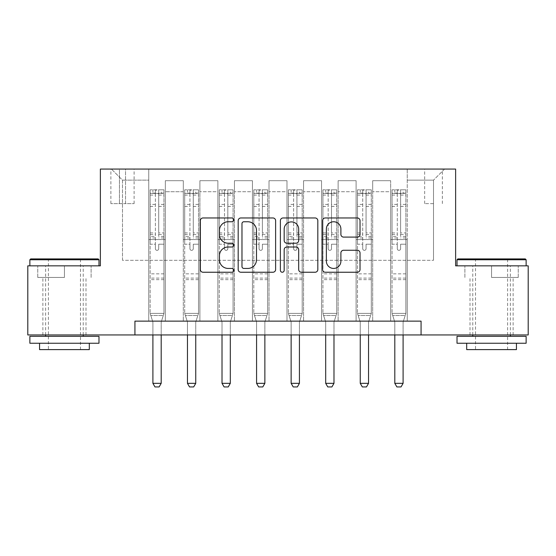 <?xml version="1.0" encoding="UTF-8"?>
<svg xmlns="http://www.w3.org/2000/svg" width="556" height="556" viewBox="0 0 556 556"><rect width="100%" height="100%" fill="white"/><g stroke="black" fill="none" stroke-linecap="round" stroke-linejoin="round"><path stroke-width="0.42" stroke-dasharray="2.78 2.08" d="M233.77 219.863A1.897 1.897 0 0 0 231.866 217.966L203.037 217.966A2.71 2.71 0 0 0 200.32 220.676L200.32 269.521A2.71 2.71 0 0 0 203.037 272.238L231.866 272.238A1.897 1.897 0 0 0 233.77 270.341A1.897 1.897 0 0 0 231.866 268.437L228.134 268.437A8.681 8.681 0 0 1 219.453 259.756L219.453 255.684A8.681 8.681 0 0 1 228.134 247.003L231.866 247.003A1.897 1.897 0 0 0 233.77 245.099A1.897 1.897 0 0 0 231.866 243.201L228.134 243.201A8.681 8.681 0 0 1 219.453 234.521L219.453 230.448A8.681 8.681 0 0 1 228.134 221.761L231.866 221.761A1.897 1.897 0 0 0 233.77 219.863M491.567 277.444L518.248 277.444L491.567 277.444L491.567 265.837L518.248 265.837L457.011 265.837L526.129 265.837L491.567 265.837L491.567 277.444M491.567 334.948L513.132 334.948L491.567 334.948M433.513 169.073L424.666 169.073L433.513 169.073M433.513 203.628L424.666 203.628L433.513 203.628M64.433 277.444L37.752 277.444L64.433 277.444L64.433 265.837L91.108 265.837L29.871 265.837L98.989 265.837L64.433 265.837L64.433 277.444M64.433 334.948L42.868 334.948L64.433 334.948M134.927 334.948L134.927 321.132L134.927 334.948L134.927 321.132L421.073 321.132L134.927 321.132L421.073 321.132L421.073 334.948L27.8 334.948L27.8 265.837L100.372 265.837L100.372 169.073L455.628 169.073L455.628 265.837L528.2 265.837L528.2 334.948L421.073 334.948L421.073 321.132L421.073 334.948M148.751 321.132L165.34 321.132L148.751 321.132L165.34 321.132L148.751 321.132L148.751 169.073L111.429 169.073L444.571 169.073L407.249 169.073L407.249 321.132L390.659 321.132L407.249 321.132L390.659 321.132L407.249 321.132L407.249 169.073L407.249 239.573L407.249 180.13L433.513 180.13L407.249 180.13L407.249 169.073L148.751 169.073L148.751 239.573L165.34 239.573L165.34 191.744L165.34 321.132L165.34 180.686L165.34 321.132L165.34 239.573L148.751 239.573L148.751 180.13L122.487 180.13L148.751 180.13L148.751 169.073L148.751 321.132M183.313 321.132L199.896 321.132L183.313 321.132L199.896 321.132L183.313 321.132L183.313 180.686L165.34 180.686L183.313 180.686L183.313 321.132L183.313 239.573L199.896 239.573L199.896 191.744L199.896 321.132L199.896 180.686L199.896 321.132L199.896 239.573L183.313 239.573L183.313 191.744L183.313 321.132M217.869 321.132L234.458 321.132L217.869 321.132L234.458 321.132L217.869 321.132L217.869 180.686L199.896 180.686L199.896 191.744L199.896 180.686L217.869 180.686L217.869 321.132L217.869 239.573L234.458 239.573L234.458 191.744L234.458 321.132L234.458 180.686L234.458 321.132L234.458 239.573L217.869 239.573L217.869 191.744L217.869 239.573L234.458 239.573L217.869 239.573L217.869 321.132M252.424 321.132L269.014 321.132L252.424 321.132L269.014 321.132L252.424 321.132L252.424 180.686L234.458 180.686L234.458 191.744L234.458 180.686L252.424 180.686L252.424 321.132L252.424 239.573L269.014 239.573L269.014 191.744L269.014 321.132L269.014 180.686L269.014 321.132L269.014 239.573L252.424 239.573L252.424 191.744L252.424 239.573L269.014 239.573L252.424 239.573L252.424 321.132M286.986 321.132L303.576 321.132L286.986 321.132L303.576 321.132L286.986 321.132L286.986 180.686L269.014 180.686L269.014 191.744L269.014 180.686L286.986 180.686L286.986 321.132L286.986 239.573L303.576 239.573L303.576 191.744L303.576 321.132L303.576 180.686L303.576 321.132L303.576 239.573L286.986 239.573L286.986 191.744L286.986 239.573L303.576 239.573L286.986 239.573L286.986 321.132M321.542 321.132L338.131 321.132L321.542 321.132L338.131 321.132L321.542 321.132L321.542 180.686L303.576 180.686L303.576 191.744L303.576 180.686L321.542 180.686L321.542 321.132L321.542 239.573L338.131 239.573L338.131 191.744L338.131 321.132L338.131 180.686L338.131 321.132L338.131 239.573L321.542 239.573L321.542 191.744L321.542 239.573L338.131 239.573L321.542 239.573L321.542 321.132M356.104 321.132L372.687 321.132L356.104 321.132L372.687 321.132L356.104 321.132L356.104 180.686L338.131 180.686L338.131 191.744L338.131 180.686L356.104 180.686L356.104 321.132L356.104 239.573L372.687 239.573L372.687 191.744L372.687 321.132L372.687 180.686L372.687 321.132L372.687 239.573L356.104 239.573L356.104 191.744L356.104 239.573L372.687 239.573L356.104 239.573L356.104 321.132M119.45 169.073L110.88 169.073L119.45 169.073L119.45 203.628L110.88 203.628L125.531 203.628L119.45 203.628L119.45 169.073M125.531 169.073L134.1 169.073L125.531 169.073L125.531 203.628L134.1 203.628L125.531 203.628L125.531 169.073M122.487 260.305L122.487 180.13L111.429 169.073L122.487 180.13L122.487 260.305L433.513 260.305L122.487 260.305M433.513 260.305L433.513 180.13L433.513 260.305M390.659 239.573L407.249 239.573L407.249 321.132L407.249 239.573L390.659 239.573L390.659 191.744L390.659 239.573L407.249 239.573L390.659 239.573L390.659 321.132L390.659 180.686L372.687 180.686L372.687 191.744L372.687 180.686L390.659 180.686L390.659 321.132L390.659 239.573M148.751 239.573L165.34 239.573L148.751 239.573M183.313 180.686L165.34 180.686L183.313 180.686L183.313 191.744L183.313 180.686M183.313 239.573L199.896 239.573L183.313 239.573M217.869 191.744L217.869 180.686L217.869 191.744L199.896 191.744L217.869 191.744M252.424 191.744L252.424 180.686L252.424 191.744L234.458 191.744L252.424 191.744M286.986 191.744L286.986 180.686L286.986 191.744L269.014 191.744L286.986 191.744M321.542 191.744L321.542 180.686L321.542 191.744L303.576 191.744L321.542 191.744M356.104 191.744L356.104 180.686L356.104 191.744L338.131 191.744L356.104 191.744M390.659 191.744L390.659 180.686L390.659 191.744L372.687 191.744L390.659 191.744M217.869 180.686L199.896 180.686L217.869 180.686M252.424 180.686L234.458 180.686L252.424 180.686M286.986 180.686L269.014 180.686L286.986 180.686M321.542 180.686L303.576 180.686L321.542 180.686M356.104 180.686L338.131 180.686L356.104 180.686M390.659 180.686L372.687 180.686L390.659 180.686M444.571 169.073L433.513 180.13L444.571 169.073M37.752 277.444L37.752 265.837L37.752 277.444M91.108 277.444L91.108 265.837L91.108 277.444M518.248 277.444L518.248 265.837L518.248 277.444M464.892 277.444L464.892 265.837L464.892 277.444M275.623 269.521L275.623 220.676A2.71 2.71 0 0 0 272.913 217.966L240.887 217.966A2.71 2.71 0 0 0 238.176 220.676L238.176 269.521A2.71 2.71 0 0 0 240.887 272.238L272.913 272.238A2.71 2.71 0 0 0 275.623 269.521M243.875 221.761A1.897 1.897 0 0 0 241.978 223.665L241.978 266.539A1.897 1.897 0 0 0 243.875 268.437L247.809 268.437A8.681 8.681 0 0 0 256.497 259.756L256.497 230.448A8.681 8.681 0 0 0 247.809 221.761L243.875 221.761M283.087 217.966L315.113 217.966A2.71 2.71 0 0 1 317.823 220.676L317.823 269.521A2.71 2.71 0 0 1 315.113 272.238L301.408 272.238A2.71 2.71 0 0 1 298.69 269.521L298.69 249.713A2.71 2.71 0 0 0 295.98 247.003L286.889 247.003A2.71 2.71 0 0 0 284.172 249.713L284.172 270.341A1.897 1.897 0 0 1 282.274 272.238A1.897 1.897 0 0 1 280.377 270.341L280.377 220.676A2.71 2.71 0 0 1 283.087 217.966M298.69 229.155A7.256 7.256 0 0 0 291.434 221.9A7.256 7.256 0 0 0 284.172 229.155L284.172 240.491A2.71 2.71 0 0 0 286.889 243.201L295.98 243.201A2.71 2.71 0 0 0 298.69 240.491L298.69 229.155M343.601 237.092L357.306 237.092A2.71 2.71 0 0 0 360.024 234.382L360.024 220.676A2.71 2.71 0 0 0 357.306 217.966L325.288 217.966A2.71 2.71 0 0 0 322.57 220.676L322.57 269.521A2.71 2.71 0 0 0 325.288 272.238L357.306 272.238A2.71 2.71 0 0 0 360.024 269.521L360.024 252.973A2.71 2.71 0 0 0 357.306 250.256L343.601 250.256A2.71 2.71 0 0 0 340.891 252.973L340.891 261.181A7.256 7.256 0 0 1 333.628 268.437A7.256 7.256 0 0 1 326.372 261.181L326.372 229.023A7.256 7.256 0 0 1 333.628 221.761A7.256 7.256 0 0 1 340.891 229.023L340.891 234.382A2.71 2.71 0 0 0 343.601 237.092M155.388 248.692A1.661 1.661 0 0 0 157.049 250.353A1.661 1.661 0 0 1 155.388 248.692L155.388 244.209L155.388 248.692M163.888 189.804L161.191 189.804L161.191 193.405L163.957 193.405L163.957 189.811L150.134 189.811L150.134 313.389L150.134 244.209L155.388 244.209L155.388 236.383L150.134 236.383M150.134 189.811L150.134 244.209L155.388 244.209L155.388 194.127C156.493 193.168 157.598 193.168 158.703 194.127L158.703 232.922L163.957 232.922L163.957 313.389L150.134 313.389L152.768 321.674A2.766 2.766 0 0 1 152.9 322.508L152.9 383.334L161.191 383.334L161.191 322.508A2.766 2.766 0 0 1 161.323 321.674L163.957 313.389L150.134 313.389L152.768 321.674A2.766 2.766 0 0 1 152.9 322.508L152.9 334.948M163.957 193.405L163.957 232.922M163.957 189.811L163.957 313.389L163.29 315.488L150.801 315.488L163.29 315.488L161.323 321.674A2.766 2.766 0 0 0 161.191 322.508L161.191 334.948M161.191 189.804L150.203 189.804M161.191 193.405L152.9 193.405L152.9 189.804M150.134 193.405L163.888 193.405M150.203 193.405L152.9 193.405M163.957 236.383L158.703 236.383L158.703 190.152L155.388 190.152L155.388 236.383M158.703 248.692A1.661 1.661 0 0 1 157.049 250.353A1.661 1.661 0 0 0 158.703 248.692L158.703 244.209L158.703 248.692M158.703 236.383L158.703 232.922M163.957 279.661L150.134 279.661M152.9 383.334L154.971 386.927L159.12 386.927L161.191 383.334M155.388 194.127L155.388 190.152M158.703 194.127L158.703 190.152M189.944 248.692A1.661 1.661 0 0 0 191.605 250.353A1.661 1.661 0 0 1 189.944 248.692L189.944 244.209L189.944 248.692M198.45 189.804L195.754 189.804L195.754 193.405L198.52 193.405L198.52 189.811L184.696 189.811L184.696 313.389L184.696 244.209L189.944 244.209L189.944 236.383L184.696 236.383M184.696 189.811L184.696 244.209L189.944 244.209L189.944 194.127C191.049 193.168 192.154 193.168 193.266 194.127L193.266 232.922L198.52 232.922L198.52 313.389L184.696 313.389L187.33 321.674A2.766 2.766 0 0 1 187.455 322.508L187.455 383.334L195.754 383.334L195.754 322.508A2.766 2.766 0 0 1 195.879 321.674L198.52 313.389L184.696 313.389L187.33 321.674A2.766 2.766 0 0 1 187.455 322.508L187.455 334.948M198.52 193.405L198.52 232.922M198.52 189.811L198.52 313.389L197.846 315.488L185.363 315.488L197.846 315.488L195.879 321.674A2.766 2.766 0 0 0 195.754 322.508L195.754 334.948M195.754 189.804L184.766 189.804M195.754 193.405L187.455 193.405L187.455 189.804M184.696 193.405L198.45 193.405M184.766 193.405L187.455 193.405M198.52 236.383L193.266 236.383L193.266 190.152L189.944 190.152L189.944 236.383M193.266 248.692A1.661 1.661 0 0 1 191.605 250.353A1.661 1.661 0 0 0 193.266 248.692L193.266 244.209L193.266 248.692M193.266 236.383L193.266 232.922M198.52 279.661L184.696 279.661M187.455 383.334L189.533 386.927L193.676 386.927L195.754 383.334M189.944 194.127L189.944 190.152M193.266 194.127L193.266 190.152M224.506 248.692A1.661 1.661 0 0 0 226.16 250.353A1.661 1.661 0 0 1 224.506 248.692L224.506 244.209L224.506 248.692M233.006 189.804L230.309 189.804L230.309 193.405L233.075 193.405L233.075 189.811L219.252 189.811L219.252 313.389L219.252 244.209L224.506 244.209L224.506 236.383L219.252 236.383M219.252 189.811L219.252 244.209L224.506 244.209L224.506 194.127C225.604 193.168 226.716 193.168 227.821 194.127L227.821 232.922L233.075 232.922L233.075 313.389L219.252 313.389L221.886 321.674A2.766 2.766 0 0 1 222.018 322.508L222.018 383.334L230.309 383.334L230.309 322.508A2.766 2.766 0 0 1 230.441 321.674L233.075 313.389L219.252 313.389L221.886 321.674A2.766 2.766 0 0 1 222.018 322.508L222.018 334.948M233.075 193.405L233.075 232.922M233.075 189.811L233.075 313.389L232.408 315.488L219.919 315.488L232.408 315.488L230.441 321.674A2.766 2.766 0 0 0 230.309 322.508L230.309 334.948M230.309 189.804L219.321 189.804M230.309 193.405L222.018 193.405L222.018 189.804M219.252 193.405L233.006 193.405M219.321 193.405L222.018 193.405M233.075 236.383L227.821 236.383L227.821 190.152L224.506 190.152L224.506 236.383M227.821 248.692A1.661 1.661 0 0 1 226.16 250.353A1.661 1.661 0 0 0 227.821 248.692L227.821 244.209L227.821 248.692M227.821 236.383L227.821 232.922M233.075 279.661L219.252 279.661M222.018 383.334L224.089 386.927L228.238 386.927L230.309 383.334M224.506 194.127L224.506 190.152M227.821 194.127L227.821 190.152M259.061 248.692A1.661 1.661 0 0 0 260.722 250.353A1.661 1.661 0 0 1 259.061 248.692L259.061 244.209L259.061 248.692M267.561 189.804L264.865 189.804L264.865 193.405L267.631 193.405L267.631 189.811L253.807 189.811L253.807 313.389L253.807 244.209L259.061 244.209L259.061 236.383L253.807 236.383M253.807 189.811L253.807 244.209L259.061 244.209L259.061 194.127C260.166 193.168 261.271 193.168 262.376 194.127L262.376 232.922L267.631 232.922L267.631 313.389L253.807 313.389L256.441 321.674A2.766 2.766 0 0 1 256.573 322.508L256.573 383.334L264.865 383.334L264.865 322.508A2.766 2.766 0 0 1 264.997 321.674L267.631 313.389L253.807 313.389L256.441 321.674A2.766 2.766 0 0 1 256.573 322.508L256.573 334.948M267.631 193.405L267.631 232.922M267.631 189.811L267.631 313.389L266.963 315.488L254.474 315.488L266.963 315.488L264.997 321.674A2.766 2.766 0 0 0 264.865 322.508L264.865 334.948M264.865 189.804L253.877 189.804M264.865 193.405L256.573 193.405L256.573 189.804M253.807 193.405L267.561 193.405M253.877 193.405L256.573 193.405M267.631 236.383L262.376 236.383L262.376 190.152L259.061 190.152L259.061 236.383M262.376 248.692A1.661 1.661 0 0 1 260.722 250.353A1.661 1.661 0 0 0 262.376 248.692L262.376 244.209L262.376 248.692M262.376 236.383L262.376 232.922M267.631 279.661L253.807 279.661M256.573 383.334L258.644 386.927L262.793 386.927L264.865 383.334M259.061 194.127L259.061 190.152M262.376 194.127L262.376 190.152M293.624 248.692A1.661 1.661 0 0 0 295.278 250.353A1.661 1.661 0 0 1 293.624 248.692L293.624 244.209L293.624 248.692M302.123 189.804L299.427 189.804L299.427 193.405L302.193 193.405L302.193 189.811L288.369 189.811L288.369 313.389L288.369 244.209L293.624 244.209L293.624 236.383L288.369 236.383M288.369 189.811L288.369 244.209L293.624 244.209L293.624 194.127C294.722 193.168 295.827 193.168 296.939 194.127L296.939 232.922L302.193 232.922L302.193 313.389L288.369 313.389L291.003 321.674A2.766 2.766 0 0 1 291.135 322.508L291.135 383.334L299.427 383.334L299.427 322.508A2.766 2.766 0 0 1 299.559 321.674L302.193 313.389L288.369 313.389L291.003 321.674A2.766 2.766 0 0 1 291.135 322.508L291.135 334.948M302.193 193.405L302.193 232.922M302.193 189.811L302.193 313.389L301.526 315.488L289.037 315.488L301.526 315.488L299.559 321.674A2.766 2.766 0 0 0 299.427 322.508L299.427 334.948M299.427 189.804L288.439 189.804M299.427 193.405L291.135 193.405L291.135 189.804M288.369 193.405L302.123 193.405M288.439 193.405L291.135 193.405M302.193 236.383L296.939 236.383L296.939 190.152L293.624 190.152L293.624 236.383M296.939 248.692A1.661 1.661 0 0 1 295.278 250.353A1.661 1.661 0 0 0 296.939 248.692L296.939 244.209L296.939 248.692M296.939 236.383L296.939 232.922M302.193 279.661L288.369 279.661M291.135 383.334L293.207 386.927L297.356 386.927L299.427 383.334M293.624 194.127L293.624 190.152M296.939 194.127L296.939 190.152M98.162 258.922L30.705 258.922M29.871 259.756L98.989 259.756M29.871 343.247L98.989 343.247M29.871 336.331L98.989 336.331M39.552 349.606L89.314 349.606M64.433 259.756L48.4 259.756L64.433 259.756M525.295 258.922L457.838 258.922M457.011 259.756L526.129 259.756M457.011 343.247L526.129 343.247M457.011 336.331L526.129 336.331M466.686 349.606L516.448 349.606M491.567 259.756L475.533 259.756L491.567 259.756M328.179 248.692A1.661 1.661 0 0 0 329.84 250.353A1.661 1.661 0 0 1 328.179 248.692L328.179 244.209L328.179 248.692M336.679 189.804L333.982 189.804L333.982 193.405L336.748 193.405L336.748 189.811L322.925 189.811L322.925 313.389L322.925 244.209L328.179 244.209L328.179 236.383L322.925 236.383M322.925 189.811L322.925 244.209L328.179 244.209L328.179 194.127C329.284 193.168 330.389 193.168 331.494 194.127L331.494 232.922L336.748 232.922L336.748 313.389L322.925 313.389L325.559 321.674A2.766 2.766 0 0 1 325.691 322.508L325.691 383.334L333.982 383.334L333.982 322.508A2.766 2.766 0 0 1 334.114 321.674L336.748 313.389L322.925 313.389L325.559 321.674A2.766 2.766 0 0 1 325.691 322.508L325.691 334.948M336.748 193.405L336.748 232.922M336.748 189.811L336.748 313.389L336.081 315.488L323.592 315.488L336.081 315.488L334.114 321.674A2.766 2.766 0 0 0 333.982 322.508L333.982 334.948M333.982 189.804L322.994 189.804M333.982 193.405L325.691 193.405L325.691 189.804M322.925 193.405L336.679 193.405M322.994 193.405L325.691 193.405M336.748 236.383L331.494 236.383L331.494 190.152L328.179 190.152L328.179 236.383M331.494 248.692A1.661 1.661 0 0 1 329.84 250.353A1.661 1.661 0 0 0 331.494 248.692L331.494 244.209L331.494 248.692M331.494 236.383L331.494 232.922M336.748 279.661L322.925 279.661M325.691 383.334L327.762 386.927L331.911 386.927L333.982 383.334M328.179 194.127L328.179 190.152M331.494 194.127L331.494 190.152M362.734 248.692A1.661 1.661 0 0 0 364.395 250.353A1.661 1.661 0 0 1 362.734 248.692L362.734 244.209L362.734 248.692M371.234 189.804L368.545 189.804L368.545 193.405L371.304 193.405L371.304 189.811L357.48 189.811L357.48 313.389L357.48 244.209L362.734 244.209L362.734 236.383L357.48 236.383M357.48 189.811L357.48 244.209L362.734 244.209L362.734 194.127C363.839 193.168 364.945 193.168 366.057 194.127L366.057 232.922L371.304 232.922L371.304 313.389L357.48 313.389L360.121 321.674A2.766 2.766 0 0 1 360.246 322.508L360.246 383.334L368.545 383.334L368.545 322.508A2.766 2.766 0 0 1 368.67 321.674L371.304 313.389L357.48 313.389L360.121 321.674A2.766 2.766 0 0 1 360.246 322.508L360.246 334.948M371.304 193.405L371.304 232.922M371.304 189.811L371.304 313.389L370.637 315.488L358.154 315.488L370.637 315.488L368.67 321.674A2.766 2.766 0 0 0 368.545 322.508L368.545 334.948M368.545 189.804L357.55 189.804M368.545 193.405L360.246 193.405L360.246 189.804M357.48 193.405L371.234 193.405M357.55 193.405L360.246 193.405M371.304 236.383L366.057 236.383L366.057 190.152L362.734 190.152L362.734 236.383M366.057 248.692A1.661 1.661 0 0 1 364.395 250.353A1.661 1.661 0 0 0 366.057 248.692L366.057 244.209L366.057 248.692M366.057 236.383L366.057 232.922M371.304 279.661L357.48 279.661M360.246 383.334L362.324 386.927L366.467 386.927L368.545 383.334M362.734 194.127L362.734 190.152M366.057 194.127L366.057 190.152M397.297 248.692A1.661 1.661 0 0 0 398.951 250.353A1.661 1.661 0 0 1 397.297 248.692L397.297 244.209L397.297 248.692M405.797 189.804L403.1 189.804L403.1 193.405L405.866 193.405L405.866 189.811L392.043 189.811L392.043 313.389L392.043 244.209L397.297 244.209L397.297 236.383L392.043 236.383M392.043 189.811L392.043 244.209L397.297 244.209L397.297 194.127C398.395 193.168 399.5 193.168 400.612 194.127L400.612 232.922L405.866 232.922L405.866 313.389L392.043 313.389L394.677 321.674A2.766 2.766 0 0 1 394.809 322.508L394.809 383.334L403.1 383.334L403.1 322.508A2.766 2.766 0 0 1 403.232 321.674L405.866 313.389L392.043 313.389L394.677 321.674A2.766 2.766 0 0 1 394.809 322.508L394.809 334.948M405.866 193.405L405.866 232.922M405.866 189.811L405.866 313.389L405.199 315.488L392.71 315.488L405.199 315.488L403.232 321.674A2.766 2.766 0 0 0 403.1 322.508L403.1 334.948M403.1 189.804L392.112 189.804M403.1 193.405L394.809 193.405L394.809 189.804M392.043 193.405L405.797 193.405M392.112 193.405L394.809 193.405M405.866 236.383L400.612 236.383L400.612 190.152L397.297 190.152L397.297 236.383M400.612 248.692A1.661 1.661 0 0 1 398.951 250.353A1.661 1.661 0 0 0 400.612 248.692L400.612 244.209L400.612 248.692M400.612 236.383L400.612 232.922M405.866 279.661L392.043 279.661M394.809 383.334L396.88 386.927L401.029 386.927L403.1 383.334M397.297 194.127L397.297 190.152M400.612 194.127L400.612 190.152M183.313 191.744L165.34 191.744L183.313 191.744M155.388 204.413L150.134 204.413M150.134 206.38L155.388 206.38M150.134 232.922L155.388 232.922M163.957 273.851L150.134 273.851M163.957 244.209L158.703 244.209L163.957 244.209M155.388 237.954L150.134 237.954M163.957 237.954L158.703 237.954M150.134 234.493L155.388 234.493M158.703 234.493L163.957 234.493M163.957 204.413L158.703 204.413M158.703 206.38L163.957 206.38M155.388 193.113L150.134 193.113M150.134 195.086L155.388 195.086M163.957 193.113L158.703 193.113M158.703 195.086L163.957 195.086M163.957 278.097L150.134 278.097M189.944 204.413L184.696 204.413M184.696 206.38L189.944 206.38M184.696 232.922L189.944 232.922M198.52 273.851L184.696 273.851M198.52 244.209L193.266 244.209L198.52 244.209M189.944 237.954L184.696 237.954M198.52 237.954L193.266 237.954M184.696 234.493L189.944 234.493M193.266 234.493L198.52 234.493M198.52 204.413L193.266 204.413M193.266 206.38L198.52 206.38M189.944 193.113L184.696 193.113M184.696 195.086L189.944 195.086M198.52 193.113L193.266 193.113M193.266 195.086L198.52 195.086M198.52 278.097L184.696 278.097M224.506 204.413L219.252 204.413M219.252 206.38L224.506 206.38M219.252 232.922L224.506 232.922M233.075 273.851L219.252 273.851M233.075 244.209L227.821 244.209L233.075 244.209M224.506 237.954L219.252 237.954M233.075 237.954L227.821 237.954M219.252 234.493L224.506 234.493M227.821 234.493L233.075 234.493M233.075 204.413L227.821 204.413M227.821 206.38L233.075 206.38M224.506 193.113L219.252 193.113M219.252 195.086L224.506 195.086M233.075 193.113L227.821 193.113M227.821 195.086L233.075 195.086M233.075 278.097L219.252 278.097M259.061 204.413L253.807 204.413M253.807 206.38L259.061 206.38M253.807 232.922L259.061 232.922M267.631 273.851L253.807 273.851M267.631 244.209L262.376 244.209L267.631 244.209M259.061 237.954L253.807 237.954M267.631 237.954L262.376 237.954M253.807 234.493L259.061 234.493M262.376 234.493L267.631 234.493M267.631 204.413L262.376 204.413M262.376 206.38L267.631 206.38M259.061 193.113L253.807 193.113M253.807 195.086L259.061 195.086M267.631 193.113L262.376 193.113M262.376 195.086L267.631 195.086M267.631 278.097L253.807 278.097M293.624 204.413L288.369 204.413M288.369 206.38L293.624 206.38M288.369 232.922L293.624 232.922M302.193 273.851L288.369 273.851M302.193 244.209L296.939 244.209L302.193 244.209M293.624 237.954L288.369 237.954M302.193 237.954L296.939 237.954M288.369 234.493L293.624 234.493M296.939 234.493L302.193 234.493M302.193 204.413L296.939 204.413M296.939 206.38L302.193 206.38M293.624 193.113L288.369 193.113M288.369 195.086L293.624 195.086M302.193 193.113L296.939 193.113M296.939 195.086L302.193 195.086M302.193 278.097L288.369 278.097M328.179 204.413L322.925 204.413M322.925 206.38L328.179 206.38M322.925 232.922L328.179 232.922M336.748 273.851L322.925 273.851M336.748 244.209L331.494 244.209L336.748 244.209M328.179 237.954L322.925 237.954M336.748 237.954L331.494 237.954M322.925 234.493L328.179 234.493M331.494 234.493L336.748 234.493M336.748 204.413L331.494 204.413M331.494 206.38L336.748 206.38M328.179 193.113L322.925 193.113M322.925 195.086L328.179 195.086M336.748 193.113L331.494 193.113M331.494 195.086L336.748 195.086M336.748 278.097L322.925 278.097M362.734 204.413L357.48 204.413M357.48 206.38L362.734 206.38M357.48 232.922L362.734 232.922M371.304 273.851L357.48 273.851M371.304 244.209L366.057 244.209L371.304 244.209M362.734 237.954L357.48 237.954M371.304 237.954L366.057 237.954M357.48 234.493L362.734 234.493M366.057 234.493L371.304 234.493M371.304 204.413L366.057 204.413M366.057 206.38L371.304 206.38M362.734 193.113L357.48 193.113M357.48 195.086L362.734 195.086M371.304 193.113L366.057 193.113M366.057 195.086L371.304 195.086M371.304 278.097L357.48 278.097M397.297 204.413L392.043 204.413M392.043 206.38L397.297 206.38M392.043 232.922L397.297 232.922M405.866 273.851L392.043 273.851M405.866 244.209L400.612 244.209L405.866 244.209M397.297 237.954L392.043 237.954M405.866 237.954L400.612 237.954M392.043 234.493L397.297 234.493M400.612 234.493L405.866 234.493M405.866 204.413L400.612 204.413M400.612 206.38L405.866 206.38M397.297 193.113L392.043 193.113M392.043 195.086L397.297 195.086M405.866 193.113L400.612 193.113M400.612 195.086L405.866 195.086M405.866 278.097L392.043 278.097M470.008 334.948L470.008 277.444M424.666 203.628L424.666 169.073M42.868 334.948L42.868 277.444M85.992 334.948L85.992 277.444M110.88 203.628L110.88 169.073M134.1 203.628L134.1 169.073M442.361 203.628L442.361 169.073M513.132 334.948L513.132 277.444M80.467 349.606L80.467 259.756L81.294 258.922M45.634 334.948L45.634 265.837M83.233 334.948L83.233 265.837M47.566 258.922L48.4 259.756L48.4 349.606M507.6 349.606L507.6 259.756L508.434 258.922M472.767 334.948L472.767 265.837M510.366 334.948L510.366 265.837M474.706 258.922L475.533 259.756L475.533 349.606"/><path stroke-width="0.83" d="M233.77 219.863A1.897 1.897 0 0 0 231.866 217.966L203.037 217.966A2.71 2.71 0 0 0 200.32 220.676L200.32 269.521A2.71 2.71 0 0 0 203.037 272.238L231.866 272.238A1.897 1.897 0 0 0 233.77 270.341A1.897 1.897 0 0 0 231.866 268.437L228.134 268.437A8.681 8.681 0 0 1 219.453 259.756L219.453 255.684A8.681 8.681 0 0 1 228.134 247.003L231.866 247.003A1.897 1.897 0 0 0 233.77 245.099A1.897 1.897 0 0 0 231.866 243.201L228.134 243.201A8.681 8.681 0 0 1 219.453 234.521L219.453 230.448A8.681 8.681 0 0 1 228.134 221.761L231.866 221.761A1.897 1.897 0 0 0 233.77 219.863M357.306 237.092A2.71 2.71 0 0 0 360.024 234.382L360.024 220.676A2.71 2.71 0 0 0 357.306 217.966L325.288 217.966A2.71 2.71 0 0 0 322.57 220.676L322.57 269.521A2.71 2.71 0 0 0 325.288 272.238L357.306 272.238A2.71 2.71 0 0 0 360.024 269.521L360.024 252.973A2.71 2.71 0 0 0 357.306 250.256L343.601 250.256A2.71 2.71 0 0 0 340.891 252.973L340.891 261.181A7.256 7.256 0 0 1 333.628 268.437A7.256 7.256 0 0 1 326.372 261.181L326.372 229.023A7.256 7.256 0 0 1 333.628 221.761A7.256 7.256 0 0 1 340.891 229.023L340.891 234.382A2.71 2.71 0 0 0 343.601 237.092L357.306 237.092M134.927 334.948L27.8 334.948L27.8 265.837L100.372 265.837L100.372 169.073L455.628 169.073L455.628 265.837L528.2 265.837L528.2 334.948L421.073 334.948L421.073 321.132L134.927 321.132L134.927 334.948L421.073 334.948M275.623 220.676A2.71 2.71 0 0 0 272.913 217.966L240.887 217.966A2.71 2.71 0 0 0 238.176 220.676L238.176 269.521A2.71 2.71 0 0 0 240.887 272.238L272.913 272.238A2.71 2.71 0 0 0 275.623 269.521L275.623 220.676M283.087 217.966L315.113 217.966A2.71 2.71 0 0 1 317.823 220.676L317.823 269.521A2.71 2.71 0 0 1 315.113 272.238L301.408 272.238A2.71 2.71 0 0 1 298.69 269.521L298.69 249.713A2.71 2.71 0 0 0 295.98 247.003L286.889 247.003A2.71 2.71 0 0 0 284.172 249.713L284.172 270.341A1.897 1.897 0 0 1 282.274 272.238A1.897 1.897 0 0 1 280.377 270.341L280.377 220.676A2.71 2.71 0 0 1 283.087 217.966M243.875 221.761A1.897 1.897 0 0 0 241.978 223.665L241.978 266.539A1.897 1.897 0 0 0 243.875 268.437L247.809 268.437A8.681 8.681 0 0 0 256.497 259.756L256.497 230.448A8.681 8.681 0 0 0 247.809 221.761L243.875 221.761M298.69 229.155A7.256 7.256 0 0 0 291.434 221.9A7.256 7.256 0 0 0 284.172 229.155L284.172 240.491A2.71 2.71 0 0 0 286.889 243.201L295.98 243.201A2.71 2.71 0 0 0 298.69 240.491L298.69 229.155M152.9 334.948L152.9 383.334L161.191 383.334L161.191 334.948M161.191 383.334L159.12 386.927L154.971 386.927L152.9 383.334M187.455 334.948L187.455 383.334L195.754 383.334L195.754 334.948M195.754 383.334L193.676 386.927L189.533 386.927L187.455 383.334M222.018 334.948L222.018 383.334L230.309 383.334L230.309 334.948M230.309 383.334L228.238 386.927L224.089 386.927L222.018 383.334M256.573 334.948L256.573 383.334L264.865 383.334L264.865 334.948M264.865 383.334L262.793 386.927L258.644 386.927L256.573 383.334M291.135 334.948L291.135 383.334L299.427 383.334L299.427 334.948M299.427 383.334L297.356 386.927L293.207 386.927L291.135 383.334M30.705 258.922L98.162 258.922L98.989 259.756L29.871 259.756L30.705 258.922M64.433 343.247L29.871 343.247L29.871 336.331L98.989 336.331L98.989 343.247L64.433 343.247M89.314 343.247L89.314 349.606L39.552 349.606L39.552 343.247M457.838 258.922L525.295 258.922L526.129 259.756L457.011 259.756L457.838 258.922M491.567 343.247L457.011 343.247L457.011 336.331L526.129 336.331L526.129 343.247L491.567 343.247M516.448 343.247L516.448 349.606L466.686 349.606L466.686 343.247M325.691 334.948L325.691 383.334L333.982 383.334L333.982 334.948M333.982 383.334L331.911 386.927L327.762 386.927L325.691 383.334M360.246 334.948L360.246 383.334L368.545 383.334L368.545 334.948M368.545 383.334L366.467 386.927L362.324 386.927L360.246 383.334M394.809 334.948L394.809 383.334L403.1 383.334L403.1 334.948M403.1 383.334L401.029 386.927L396.88 386.927L394.809 383.334M29.871 265.837L29.871 259.756M45.634 336.331L45.634 334.948M83.233 336.331L83.233 334.948M98.989 265.837L98.989 259.756M457.011 265.837L457.011 259.756M472.767 336.331L472.767 334.948M510.366 336.331L510.366 334.948M526.129 265.837L526.129 259.756"/></g></svg>

